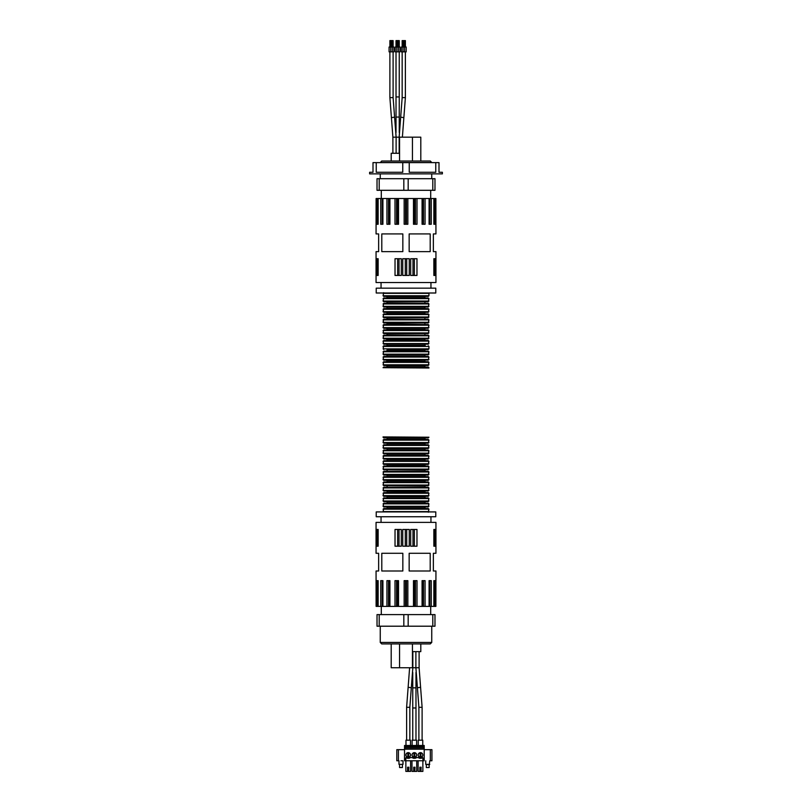 <?xml version="1.0" encoding="UTF-8"?>
<svg xmlns="http://www.w3.org/2000/svg" width="812" height="812" viewBox="0 0 812 812"><rect width="100%" height="100%" fill="white"/><g stroke="black" fill="none" stroke-linecap="round" stroke-linejoin="round"><path stroke-width="1.22" d="M404.153 580.651L407.847 580.651L407.847 606.402L413.481 606.402L413.481 580.651L416.992 580.651L416.992 606.402L422.078 606.402L422.078 580.651L425.062 580.651L425.062 606.402L429.091 606.402L429.091 580.651L431.263 580.651L431.263 606.402L433.852 606.402L433.852 580.651L434.988 580.651L434.988 606.402L435.882 606.402L435.942 570.998L433.364 570.998L433.364 553.287L435.942 553.287L435.942 522.38L376.057 522.38L376.057 553.287L378.636 553.287L378.636 570.998L376.057 570.998L376.118 606.402L377.012 606.402L377.012 580.651L378.148 580.651L378.148 606.402L380.737 606.402L380.737 580.651L382.909 580.651L382.909 606.402L386.938 606.402L386.938 580.651L389.922 580.651L389.922 606.402L395.008 606.402L395.008 580.651L398.519 580.651L398.519 606.402L404.153 606.402L404.153 580.651M376.118 580.651L376.118 606.402M402.742 529.465L409.258 529.465L409.258 546.202L402.742 546.202L402.742 529.465M433.862 529.465L435.567 529.465L435.567 546.202L433.862 546.202L433.862 529.465L433.862 546.202M410.689 529.465L416.972 529.465L416.972 546.202L410.689 546.202L410.689 529.465M395.028 529.465L401.311 529.465L401.311 546.202L395.028 546.202L395.028 529.465M378.138 546.202L376.433 546.202L376.433 529.465L378.138 529.465L378.138 546.202L378.138 529.465M409.157 553.287L430.208 553.287L430.208 570.998L409.157 570.998L409.157 553.287M381.792 553.287L402.843 553.287L402.843 570.998L381.792 570.998L381.792 553.287M425.062 606.402L422.078 606.402M416.992 606.402L413.481 606.402M407.847 606.402L404.153 606.402M398.519 606.402L395.008 606.402M389.922 606.402L386.938 606.402M382.909 606.402L380.737 606.402M378.148 606.402L377.012 606.402M434.988 606.402L433.852 606.402M431.263 606.402L429.091 606.402M403.828 626.204L434.978 626.204L434.978 614.613L379.204 614.613L379.204 626.204L403.828 626.204L403.828 614.613M432.796 626.204L432.796 614.613M379.204 626.204L377.022 626.204L377.022 614.613L379.204 614.613M431.751 642.434L380.249 642.434L381.721 643.916L430.279 643.916L431.751 642.434L431.751 626.367M376.22 511.915L435.78 511.915L435.78 516.747L376.22 516.747L376.22 511.915M381.051 522.38L381.051 516.747M381.295 614.613L381.295 606.402M408.172 626.204L408.172 614.613M378.219 626.204L433.781 626.204M380.249 642.434L380.249 626.204M382.909 580.651L382.696 606.402M429.304 606.402L429.091 580.651M419.114 651.64L419.114 667.738L391.201 667.738L391.201 643.916M399.565 643.916L399.565 667.738M420.799 643.916L420.799 651.64L412.435 651.64M406.619 740.168L406.619 707.303L409.613 667.738L406.619 707.303L409.837 707.303L409.837 740.168M412.75 740.168L412.75 672.437M418.89 740.168L418.89 707.303L415.886 667.738L415.886 651.64M415.886 667.738L418.89 707.303L422.108 707.303L422.108 740.168M422.747 745.487L422.747 740.168L418.241 740.168L418.241 745.487M416.617 745.487L416.617 740.168L412.11 740.168L412.11 745.487M410.486 745.487L410.486 740.168L405.98 740.168L405.98 745.487M424.199 759.89L422.91 759.89L424.199 759.89L424.199 745.487L404.528 745.487L404.528 747.416L424.199 747.416M404.528 759.89L405.817 759.89L404.528 759.89L404.528 758.276L405.817 758.276L405.817 759.89M422.91 759.89L422.91 758.276L424.199 758.276M405.817 758.276L406.061 757.576A3.38 3.38 0 0 0 407.502 758.276L408.964 758.276A3.38 3.38 0 0 0 410.405 757.576L412.191 757.576A3.38 3.38 0 0 0 413.633 758.276L415.094 758.276A3.38 3.38 0 0 0 416.536 757.576L418.322 757.576A3.38 3.38 0 0 0 419.763 758.276L421.235 758.276A3.38 3.38 0 0 0 422.666 757.576L422.91 758.276M404.528 747.416L404.528 758.276M416.698 754.977A2.334 2.334 0 0 0 413.196 752.957A2.334 2.334 0 0 0 413.196 757.007A2.334 2.334 0 0 0 416.698 754.977M410.567 754.977A2.334 2.334 0 0 0 407.066 752.957A2.334 2.334 0 0 0 407.066 757.007A2.334 2.334 0 0 0 410.567 754.977M422.829 754.977A2.334 2.334 0 0 0 419.327 752.957A2.334 2.334 0 0 0 419.327 757.007A2.334 2.334 0 0 0 422.829 754.977M420.9 752.765L420.9 757.2A2.253 2.253 0 0 0 420.9 752.765A2.253 2.253 0 0 0 418.241 754.977A2.253 2.253 0 0 0 420.098 757.2L420.098 752.765M420.9 757.2A2.253 2.253 0 0 1 420.098 757.2M414.77 752.765L414.77 757.2A2.253 2.253 0 0 0 414.77 752.765A2.253 2.253 0 0 0 412.11 754.977A2.253 2.253 0 0 0 413.958 757.2L413.958 752.765M414.77 757.2A2.253 2.253 0 0 1 413.958 757.2M408.629 752.765L408.629 757.2A2.253 2.253 0 0 0 408.629 752.765A2.253 2.253 0 0 0 405.98 754.977A2.253 2.253 0 0 0 407.827 757.2L407.827 752.765M408.629 757.2A2.253 2.253 0 0 1 407.827 757.2M424.199 749.669L431.923 749.669L431.923 760.773L430.319 760.773M396.804 749.669L396.804 760.773L396.804 749.669L404.528 749.669M398.408 760.773L397.261 760.773M400.986 760.773L402.996 760.773L402.996 764.356L398.976 764.356L398.976 760.773M404.528 760.773L424.199 760.773M405.858 760.773L405.858 771.4L410.608 771.4L410.608 760.773M411.988 760.773L411.988 771.4L416.739 771.4L416.739 760.773M418.119 760.773L418.119 771.4L422.869 771.4L422.869 760.773M408.71 770.994L408.872 767.218L408.71 770.994L407.583 770.994L407.583 767.218L408.71 767.218M414.851 770.994L415.003 767.218L414.851 770.994L413.724 770.994L413.724 767.218L414.851 767.218M420.981 770.994L421.144 767.218L420.981 770.994L419.855 770.994L419.855 767.218L420.981 767.218M404.528 748.705L424.199 748.705M426.33 764.802L426.33 767.533L429.152 767.533L429.152 764.802M429.751 764.356L425.732 764.356L429.304 764.802L429.751 760.773M402.996 764.356L398.976 764.356M402.397 764.802L402.397 767.533L399.575 767.533L399.575 764.802M428.939 437.232L383.061 436.907L428.939 437.232L428.289 437.871L383.711 437.871L383.061 437.232M386.766 439.485L425.234 439.485M383.061 442.54L383.711 439.485L428.289 439.485L428.939 440.124L428.289 443.179L383.711 443.179L383.061 442.54L428.939 442.54M424.909 439.16L425.234 437.871L424.108 437.871M387.892 437.871L425.234 437.871M386.766 444.793L425.234 444.793M383.061 447.848L383.711 444.793L428.289 444.793L428.939 445.433L428.289 448.498L383.711 448.498L383.061 447.848L428.939 447.848M424.909 444.468L425.234 443.179L424.108 443.179M387.892 443.179L425.234 443.179M387.892 450.102L424.108 450.102M386.766 450.102L425.234 450.102M383.061 453.167L383.711 450.102L428.289 450.102L428.939 450.751L428.289 453.806L383.711 453.806L383.061 453.167L428.939 453.167M424.909 449.787L425.234 448.498L424.108 448.498M387.892 448.498L425.234 448.498M386.766 455.42L425.234 455.42M428.939 458.475L383.061 458.475L383.711 455.42L428.289 455.42L428.939 456.06L428.289 459.115L424.108 459.115M424.909 455.096L425.234 453.806L424.108 453.806M387.892 453.806L425.234 453.806M387.892 460.729L424.108 460.729M386.766 460.729L425.234 460.729M383.061 463.784L383.711 460.729L428.289 460.729L428.939 461.378L428.289 464.434L383.711 464.434L383.061 463.784L428.939 463.784M424.909 460.404L425.234 459.115L387.892 459.115M383.061 458.475L383.711 459.115L428.289 459.115M424.909 465.723L386.766 466.037L424.909 465.723L425.234 464.434L424.108 464.434M383.061 469.103L383.711 466.037L428.289 466.037L428.939 466.687L428.289 469.742L383.711 469.742L383.061 469.103L428.939 469.103M387.892 464.434L425.234 464.434M386.766 471.356L425.234 471.356M383.061 474.411L383.711 471.356L428.289 471.356L428.939 471.995L428.289 475.061L383.711 475.061L383.061 474.411L428.939 474.411M424.909 471.031L425.234 469.742L424.108 469.742M387.892 469.742L424.909 470.067M387.892 476.664L424.108 476.664M386.766 476.664L425.234 476.664M383.061 479.719L383.711 476.664L428.289 476.664L428.939 477.314L428.289 480.369L383.711 480.369L383.061 479.719L428.939 479.719M424.909 476.339L425.234 475.061L424.108 475.061M387.892 475.061L425.234 475.061M386.766 481.973L425.234 481.973M428.939 485.038L383.061 485.038L383.711 481.973L428.289 481.973L428.939 482.622L428.289 485.677L424.108 485.677M424.909 481.658L425.234 480.369L424.108 480.369M387.892 480.369L425.234 480.369M387.892 487.291L424.108 487.291M386.766 487.291L425.234 487.291M383.061 490.346L383.711 487.291L428.289 487.291L428.939 487.931L428.289 490.996L383.711 490.996L383.061 490.346L428.939 490.346M424.909 486.967L425.234 485.677M387.892 485.677L424.909 486.002M383.061 485.038L383.711 485.677L428.289 485.677M424.909 492.275L386.766 492.6L424.909 492.275L425.234 490.996L424.108 490.996M383.061 495.655L383.711 492.6L428.289 492.6L428.939 493.249L428.289 496.305L383.711 496.305L383.061 495.655L428.939 495.655M387.892 490.996L425.234 490.996M386.766 497.918L425.234 497.918M383.061 500.974L383.711 497.918L428.289 497.918L428.939 498.558L428.289 501.613L383.711 501.613L383.061 500.974L428.939 500.974M424.909 497.594L425.234 496.305L424.108 496.305M387.892 496.305L425.234 496.305M386.766 503.227L425.234 503.227M383.061 506.282L383.711 503.227L428.289 503.227L428.939 503.866L428.289 506.932L383.711 506.932L383.061 506.282L428.939 506.282M424.909 502.902L425.234 501.613L424.108 501.613M387.892 501.613L425.234 501.613M387.892 508.535L424.108 508.535M428.939 511.601L383.061 511.601L383.711 508.535L428.289 508.535L428.939 509.185L428.289 512.24M424.909 508.21L425.234 506.932L424.108 506.932M387.892 506.932L425.234 506.932M407.847 224.264L404.153 224.264L404.153 198.514L398.519 198.514L398.519 224.264L395.008 224.264L395.008 198.514L389.922 198.514L389.922 224.264L386.938 224.264L386.938 198.514L382.909 198.514L382.909 224.264L380.737 224.264L380.737 198.514L378.148 198.514L378.148 224.264L377.012 224.264L377.012 198.514L376.118 198.514L376.057 233.927L378.636 233.927L378.636 251.629L376.057 251.629L376.057 282.535L435.942 282.535L435.942 251.629L433.364 251.629L433.364 233.927L435.942 233.927L435.882 198.514L434.988 198.514L434.988 224.264L433.852 224.264L433.852 198.514L431.263 198.514L431.263 224.264L429.091 224.264L429.091 198.514L425.062 198.514L425.062 224.264L422.078 224.264L422.078 198.514L416.992 198.514L416.992 224.264L413.481 224.264L413.481 198.514L407.847 198.514L407.847 224.264M435.882 224.264L435.882 198.514M409.258 275.451L402.742 275.451L402.742 258.713L409.258 258.713L409.258 275.451M378.138 275.451L376.433 275.451L376.433 258.713L378.138 258.713L378.138 275.451L378.138 258.713M401.311 275.451L395.028 275.451L395.028 258.713L401.311 258.713L401.311 275.451M416.972 275.451L410.689 275.451L410.689 258.713L416.972 258.713L416.972 275.451M433.862 258.713L435.567 258.713L435.567 275.451L433.862 275.451L433.862 258.713L433.862 275.451M402.843 251.629L381.792 251.629L381.792 233.927L402.843 233.927L402.843 251.629M430.208 251.629L409.157 251.629L409.157 233.927L430.208 233.927L430.208 251.629M386.938 198.514L389.922 198.514M395.008 198.514L398.519 198.514M404.153 198.514L407.847 198.514M413.481 198.514L416.992 198.514M422.078 198.514L425.062 198.514M429.091 198.514L431.263 198.514M433.852 198.514L434.988 198.514M377.012 198.514L378.148 198.514M380.737 198.514L382.909 198.514M408.172 178.711L377.022 178.711L377.022 190.302L432.796 190.302L432.796 178.711L408.172 178.711L408.172 190.302M379.204 178.711L379.204 190.302M432.796 178.711L434.978 178.711L434.978 190.302L432.796 190.302M380.249 162.481L431.751 162.481L430.279 161.009L381.721 161.009L380.249 162.613M435.78 293L376.22 293L376.22 288.169L435.78 288.169L435.78 293M430.949 282.535L430.949 288.169M430.705 190.302L430.705 198.514M403.828 178.711L403.828 190.302M433.781 178.711L378.219 178.711M431.751 173.88L431.751 178.549M429.091 224.264L429.304 198.514M382.696 198.514L382.909 224.264M392.886 153.275L392.886 137.177L420.799 137.177L420.799 161.009M412.435 161.009L412.435 137.177M391.201 161.009L391.201 153.275L399.565 153.275M405.381 51.866L405.381 97.613L402.387 137.177L405.381 97.613L402.163 97.613L402.163 51.866M399.25 51.866L399.25 132.488M393.109 51.866L393.109 97.613L396.114 137.177L396.114 153.275M396.114 137.177L393.109 97.613L389.892 97.613L389.892 51.866M389.892 47.035L389.892 40.6L390.663 40.6L390.663 47.035L389.09 47.035L389.09 51.866L393.921 51.866L393.921 47.035L392.308 47.035L392.308 51.866M390.694 51.866L390.694 47.035L392.308 47.035M396.023 47.035L396.023 40.6L396.794 40.6L396.794 47.035L395.221 47.035L395.221 51.866L400.052 51.866L400.052 47.035L398.438 47.035L398.438 51.866M396.835 51.866L396.835 47.035L398.438 47.035M402.163 47.035L402.163 40.6L402.935 40.6L402.935 47.035L401.351 47.035L401.351 51.866L406.183 51.866L406.183 47.035L404.569 47.035L404.569 51.866M402.965 51.866L402.965 47.035L404.569 47.035M390.663 40.6L391.181 40.6L391.181 47.035M391.181 40.6L391.82 40.6L391.82 47.035M391.82 40.6L393.109 40.6L393.109 47.035M396.794 40.6L397.312 40.6L397.312 47.035M397.312 40.6L397.961 40.6L397.961 47.035M397.961 40.6L399.25 40.6L399.25 47.035M402.935 40.6L403.442 47.035M403.442 40.6L404.092 40.6L404.092 47.035M404.092 40.6L405.381 40.6L405.381 47.035M383.061 367.694L428.939 368.009L383.061 367.694L383.711 367.044L428.289 367.044L428.939 367.694M425.234 365.441L386.766 365.441M383.061 362.375L428.939 362.375L428.289 365.441L383.711 365.441L383.061 362.375L383.711 361.736L387.892 361.736L386.766 361.736L386.766 360.122M387.091 365.755L386.766 367.044L387.892 367.044M424.108 367.044L386.766 367.044M428.939 357.067L428.289 360.122L383.711 360.122L383.061 359.483L383.711 356.417L428.289 356.417L428.939 357.067L383.061 357.067M428.939 362.375L428.289 361.736L386.766 361.736M428.289 361.736L383.711 361.736M425.234 354.814L386.766 354.814M383.061 351.758L428.939 351.758L428.289 354.814L383.711 354.814L383.061 354.164L383.711 351.109L387.892 351.109M387.091 355.138L386.766 356.417L387.892 356.417M424.108 356.417L386.766 356.417M387.091 349.82L428.289 349.495L387.091 349.82L386.766 351.109L424.108 351.109M424.108 345.8L383.711 345.8L383.061 346.44L383.711 349.495M428.939 351.758L428.289 351.109L383.711 351.109M425.234 344.186L386.766 344.186M383.061 341.131L428.939 341.131L428.289 344.186L383.711 344.186L383.061 341.131L383.711 340.482L387.892 340.482L386.766 340.482L386.766 338.878L387.892 338.878M387.091 344.511L386.766 345.8L387.892 345.8M424.909 344.511L425.234 345.8L383.711 345.8M424.108 338.878L386.766 338.878M428.939 335.813L428.289 338.878L383.711 338.878L383.061 338.228L383.711 335.173L428.289 335.173L428.939 335.813L383.061 335.813M428.939 341.131L428.289 340.482L386.766 340.482M428.289 340.482L383.711 340.482M424.108 333.559L387.892 333.559M428.939 330.504L428.289 333.559L383.711 333.559L383.061 332.92L383.711 329.865L428.289 329.865L428.939 330.504L383.061 330.504M387.091 333.884L386.766 335.173L425.234 335.173L387.091 334.848M425.234 328.251L386.766 328.251M428.939 325.196L428.289 328.251L383.711 328.251L383.061 327.612L383.711 324.546L428.289 324.546L428.939 325.196L383.061 325.196M387.091 328.576L386.766 329.865M387.091 323.257L425.234 322.943L387.091 323.257L386.766 324.546L425.234 324.546L387.091 324.232M428.939 319.877L428.289 322.943L383.711 322.943L383.061 322.293L383.711 319.238L428.289 319.238L428.939 319.877L383.061 319.877M425.234 317.624L386.766 317.624M428.939 314.569L428.289 317.624L383.711 317.624L383.061 316.984L383.711 313.929L428.289 313.929L428.939 314.569L383.061 314.569M387.091 317.949L386.766 319.238L387.892 319.238M424.108 319.238L387.091 318.913M424.108 312.315L387.892 312.315M425.234 312.315L386.766 312.315M428.939 309.26L428.289 312.315L383.711 312.315L383.061 311.676L383.711 308.611L428.289 308.611L428.939 309.26L383.061 309.26M387.091 312.64L386.766 313.929L387.892 313.929M424.108 313.929L386.766 313.929M425.234 307.007L386.766 307.007M383.061 303.942L428.939 303.942L428.289 307.007L383.711 307.007L383.061 306.357L383.711 303.302L387.892 303.302M387.091 307.322L386.766 308.611L387.892 308.611M424.108 308.611L386.766 308.611M425.234 301.688L386.766 301.688M428.939 298.633L428.289 301.688L383.711 301.688L383.061 301.049L383.711 297.994L428.289 297.994L428.939 298.633L383.061 298.633M387.091 302.013L386.766 303.302L428.289 303.302L383.711 303.302M424.108 303.302L387.091 302.977M425.234 296.38L386.766 296.38M383.061 293.325L428.939 293.325L428.939 295.741L428.289 296.38L383.711 296.38L383.061 295.741L383.711 292.675M387.091 296.705L386.766 297.994L387.892 297.994M424.108 297.994L386.766 297.994M373.002 162.613L438.998 162.613L438.998 172.276L442.378 172.276L442.378 173.88L369.622 173.88L369.622 172.276L373.002 172.276L373.002 162.613M409.238 162.613L409.238 172.276L435.76 172.276L435.76 162.613M376.24 162.613L376.24 172.276L402.762 172.276L402.762 162.613M406.457 580.651L406.457 606.402M405.543 580.651L405.543 606.402M415.439 580.651L415.439 606.402M414.567 580.651L414.567 606.402M397.433 580.651L397.433 606.402M396.56 580.651L396.56 606.402M389.242 580.651L389.242 606.402M388.512 580.651L388.512 606.402M382.168 580.651L382.168 606.402M429.832 580.651L429.832 606.402M423.488 580.651L423.488 606.402M422.758 580.651L422.758 606.402M377.712 529.465L377.712 546.202M399.017 529.465L399.017 546.202M397.657 529.465L397.657 546.202M406.71 529.465L406.71 546.202M405.289 529.465L405.289 546.202M414.343 529.465L414.343 546.202M412.983 529.465L412.983 546.202M434.288 529.465L434.288 546.202M415.977 740.168L415.977 707.973L412.75 707.973M415.977 672.437L415.977 687.855L412.75 687.855M412.841 651.64L412.841 667.738L411.319 687.764L408.142 687.277M419.114 667.738L420.586 687.277L417.409 687.764M407.502 758.276L408.964 758.276M413.633 758.276L415.094 758.276M419.763 758.276L421.235 758.276M404.528 749.182L424.199 749.182M430.319 749.669L430.319 760.296M398.408 749.669L398.408 760.296M404.528 746.289L424.199 746.289M407.746 767.218L407.746 770.994M413.876 767.218L413.876 770.994M420.017 767.218L420.017 770.994M383.061 440.124L428.939 440.124M387.091 439.16L387.091 438.196L424.909 438.196M383.061 445.433L428.939 445.433M387.091 444.468L387.091 443.504L424.909 443.504M383.061 450.751L428.939 450.751M387.091 449.787L387.091 448.823L424.909 448.823M383.061 456.06L428.939 456.06M387.091 455.096L387.091 454.131L424.909 454.131M383.061 461.378L428.939 461.378M387.091 460.404L387.091 459.44L424.909 459.44M383.061 466.687L428.939 466.687M387.091 465.723L387.091 464.758L424.909 464.758M383.061 471.995L428.939 471.995M383.061 477.314L428.939 477.314M387.091 476.339L387.091 475.375L424.909 475.375M383.061 482.622L428.939 482.622M387.091 481.658L387.091 480.694L424.909 480.694M383.061 487.931L428.939 487.931M383.061 493.249L428.939 493.249M387.091 492.275L387.091 491.311L424.909 491.311M383.061 498.558L428.939 498.558M387.091 497.594L387.091 496.629L424.909 496.629M383.061 503.866L428.939 503.866M387.091 502.902L387.091 501.938L424.909 501.938M383.061 509.185L428.939 509.185M387.091 508.21L387.091 507.246L424.909 507.246M405.543 224.264L405.543 198.514M406.457 224.264L406.457 198.514M396.56 224.264L396.56 198.514M397.433 224.264L397.433 198.514M414.567 224.264L414.567 198.514M415.439 224.264L415.439 198.514M422.758 224.264L422.758 198.514M423.488 224.264L423.488 198.514M429.832 224.264L429.832 198.514M382.168 224.264L382.168 198.514M388.512 224.264L388.512 198.514M389.242 224.264L389.242 198.514M434.288 275.451L434.288 258.713M412.983 275.451L412.983 258.713M414.343 275.451L414.343 258.713M405.289 275.451L405.289 258.713M406.71 275.451L406.71 258.713M397.657 275.451L397.657 258.713M399.017 275.451L399.017 258.713M377.712 275.451L377.712 258.713M396.023 51.866L396.023 96.943L399.25 96.943M396.023 132.488L396.023 117.06L399.25 117.06M399.159 153.275L399.159 137.177L400.681 117.151L403.858 117.638M392.886 137.177L391.414 117.638L394.591 117.151M392.338 40.6L392.338 47.035M398.469 40.6L398.469 47.035M404.609 40.6L404.609 47.035M428.939 364.791L383.061 364.791M424.909 365.755L424.909 366.719L387.091 366.719M425.234 360.122L387.091 360.447M428.939 359.483L383.061 359.483M424.909 360.447L424.909 361.411L387.091 361.411M428.939 354.164L383.061 354.164M424.909 355.138L424.909 356.103L387.091 356.103M383.061 346.44L428.939 346.44L428.939 348.855L383.061 348.855M424.909 349.82L424.909 350.784L387.091 350.784M428.939 343.547L383.061 343.547M424.909 345.476L387.091 345.476M425.234 338.878L387.091 339.203M428.939 338.228L383.061 338.228M424.909 339.203L424.909 340.167L387.091 340.167M428.939 332.92L383.061 332.92M428.939 327.612L383.061 327.612M424.909 328.576L424.909 329.54L387.091 329.54M428.939 322.293L383.061 322.293M428.939 316.984L383.061 316.984M428.939 311.676L383.061 311.676M424.909 312.64L424.909 313.605L387.091 313.605M428.939 306.357L383.061 306.357M424.909 307.322L424.909 308.296L387.091 308.296M428.939 301.049L383.061 301.049M428.939 295.741L383.061 295.741M424.909 296.705L424.909 297.669L387.091 297.669M430.949 522.38L430.949 516.747M430.705 614.613L430.705 606.402M412.435 643.916L412.435 667.738M415.977 687.855L415.977 707.973M411.319 687.764L409.837 707.303M420.586 687.277L422.108 707.303M425.732 764.356L425.732 760.773M387.091 471.031L387.091 470.067M387.091 486.967L387.091 486.002M381.051 282.535L381.051 288.169M381.295 190.302L381.295 198.514M380.249 173.88L380.249 178.549M399.565 161.009L399.565 137.177M396.023 117.06L396.023 96.943M400.681 117.151L402.163 97.613M391.414 117.638L389.892 97.613M428.939 348.855L428.289 349.495M428.939 346.44L428.289 345.8M424.909 333.884L424.909 334.848M424.909 323.257L424.909 324.232M424.909 317.949L424.909 318.913M424.909 302.013L424.909 302.977M428.939 303.942L428.289 303.302"/></g></svg>
